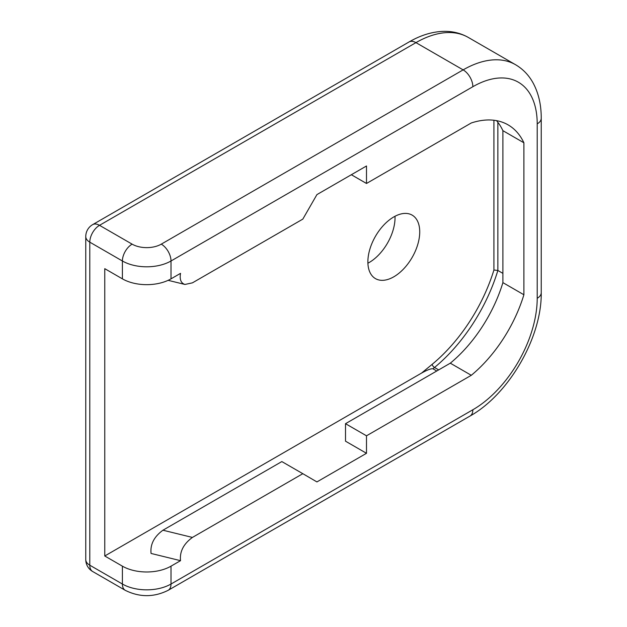 <?xml version="1.0" encoding="UTF-8"?>
<svg xmlns="http://www.w3.org/2000/svg" width="627" height="627" viewBox="0 0 627 627"><rect width="100%" height="100%" fill="white"/><g stroke="black" fill="none" stroke-linecap="round" stroke-linejoin="round"><path stroke-width="0.94" d="M180.529 560.671C179.573 551.666 183.539 543.923 192.418 537.433L162.949 530.215C154.07 536.704 150.112 544.448 151.06 553.445L180.529 560.671L171.006 566.165A34.367 19.845 180 0 1 122.398 566.165L104.764 555.984L104.764 268.669L122.398 278.85L122.398 260.989A34.367 19.845 0 0 0 171.006 260.989A13.747 7.939 60 0 0 161.28 244.146L463.134 69.879A13.747 7.939 60 0 1 472.852 86.714A91.009 52.543 -60 0 1 537.206 123.872A13.747 7.939 0 0 0 541.234 118.26C541.273 104.85 538.554 93.062 533.06 82.897C528.749 75.099 522.902 69.033 515.512 64.691A104.756 60.482 120 0 0 463.134 69.879L415.944 42.636L99.513 225.328A13.747 7.939 120 0 0 89.794 242.163A13.747 7.939 180 0 1 85.766 236.551L85.766 559.59A13.747 7.939 0 0 0 89.794 565.201A13.747 7.939 120 0 0 92.639 571.495L125.243 590.321A13.747 7.939 -60 0 1 122.398 584.027L89.794 565.201L89.794 242.163L122.398 260.989A13.747 7.939 -60 0 1 132.117 244.146L99.513 225.328A13.747 7.939 -120 0 0 92.639 224.646A13.747 13.747 0 0 0 85.766 236.551M122.398 278.85A34.367 19.845 0 0 0 171.006 278.85L180.529 273.348C179.471 279.446 180.944 283.145 184.941 284.454L168.13 280.332M104.764 555.984L421.579 373.073C427.395 369.859 431.18 368.433 432.943 368.794L434.519 367.493A126.184 72.85 120 0 0 497.869 270.472L502.901 273.372M436.768 371.004L432.943 368.794M366.497 453.297L345.508 441.181L345.508 423.687L366.497 435.804L366.497 453.297L316.925 481.92L302.825 473.691L192.418 537.433M367.908 263.215A36.664 21.169 120 0 0 395.01 216.268M184.941 284.454L192.418 282.855L302.825 219.113L316.925 194.605L366.497 165.983L366.497 183.476L471.292 122.97A104.756 60.482 -60 0 1 508.089 124.867A104.756 60.482 -60 0 1 523.89 142.784L523.89 294.753A104.756 60.482 -60 0 1 471.292 375.299L366.497 435.804M162.949 530.215L281.837 461.574L302.825 473.691M496.529 120.65A104.756 60.482 -60 0 1 502.901 130.667L502.901 282.636A104.756 60.482 -60 0 1 450.304 363.182L345.508 423.687M450.304 363.182L471.292 375.299M366.497 183.476L351.347 174.729M367.877 261.843A36.664 21.169 120 0 0 375.471 278.623A36.664 21.169 120 0 0 412.135 257.454A36.664 21.169 120 0 0 412.135 215.116A36.664 21.169 120 0 0 383.881 224.944A36.664 21.169 120 0 0 367.877 261.843M502.901 282.636L523.89 294.753M502.901 130.667L523.89 142.784M497.869 122.304L497.869 270.472L493.919 270.002A123.394 71.243 -60 0 1 432.128 364.358L421.579 373.073M171.006 278.85L171.006 260.989L472.852 86.714M161.28 244.146A20.62 11.905 180 0 1 132.117 244.146M472.852 409.76A13.747 7.939 60 0 1 470.007 416.054C508.928 394.352 541.908 337.24 541.234 292.676A13.747 7.939 180 0 1 537.206 298.287A91.009 52.543 -60 0 1 472.852 409.76L171.006 584.027A34.367 19.845 180 0 1 122.398 584.027L122.398 566.165M470.007 416.054L168.154 590.321A13.747 7.939 -120 0 0 171.006 584.027L171.006 566.165M92.639 224.646L409.07 41.954A13.747 7.939 -120 0 1 415.944 42.636A104.756 60.482 -60 0 1 468.322 37.448L515.512 64.691M537.206 298.287L537.206 123.872M493.919 120.251L493.919 270.002M438.681 369.899L434.519 367.493A2.79 1.238 50.4 0 1 432.128 364.358M168.154 590.321C153.85 597.421 139.547 597.421 125.243 590.321M85.766 559.59A13.747 13.747 0 0 0 92.639 571.495M541.234 292.676L541.234 118.26M409.07 41.954C420.662 35.214 432.23 31.679 443.783 31.35C452.686 31.185 460.869 33.215 468.322 37.448"/></g></svg>
